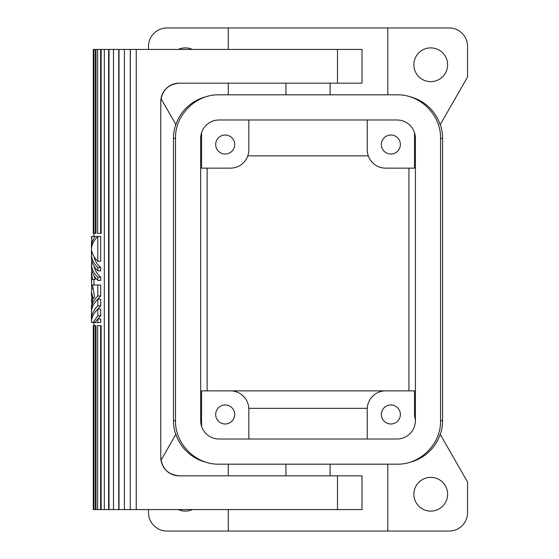 <?xml version="1.0" encoding="UTF-8"?>
<svg xmlns="http://www.w3.org/2000/svg" width="559" height="559" viewBox="0 0 559 559"><rect width="100%" height="100%" fill="white"/><g stroke="black" fill="none" stroke-linecap="round" stroke-linejoin="round"><path stroke-width="0.84" d="M148.512 509.577L148.512 512.645A18.405 18.405 0 0 0 166.917 531.05L449.143 531.05A18.405 18.405 0 0 0 467.548 512.645L467.548 481.97L440.289 434.476A42.952 42.945 180 0 0 442.588 420.613L440.555 420.613C441.156 443.888 420.27 464.774 396.988 464.173L219.065 464.173C195.79 464.774 174.904 443.888 175.505 420.613L175.505 138.387C174.904 115.112 195.79 94.226 219.065 94.827L396.988 94.827C420.27 94.226 441.156 115.112 440.555 138.387L440.555 420.613M161.006 460.316L175.771 434.476A42.952 42.945 180 0 1 173.472 420.613L173.472 138.387A42.952 42.945 180 0 1 175.771 124.524L175.931 124.524A42.952 42.945 0 0 1 207.165 96.483M442.588 420.613L442.588 138.387A42.952 42.945 180 0 0 440.289 124.524L467.548 77.03L467.548 46.355A18.405 18.405 0 0 0 449.143 27.95L387.792 27.95L387.792 94.827M178.293 509.577A16.875 16.875 0 0 0 192.352 509.577M175.931 434.476A42.952 42.945 0 0 0 207.165 462.517M215.69 414.478A9.51 9.51 0 0 0 225.2 423.988A9.51 9.51 0 0 0 234.71 414.478A9.51 9.51 0 0 0 225.2 404.968A9.51 9.51 0 0 0 215.69 414.478M413.863 494.24A16.875 16.875 0 0 0 430.737 511.108A16.875 16.875 0 0 0 447.612 494.24A16.875 16.875 0 0 0 430.737 477.365A16.875 16.875 0 0 0 413.863 494.24M337.482 49.423L362.022 49.423L362.022 83.165L337.482 83.165L337.482 49.423L124.398 49.423L124.398 509.577L104.323 509.577L104.323 49.423L101.144 49.423L101.144 233.396L97.636 233.396L97.636 49.423L93.29 49.423L93.29 233.396L95.98 233.396L95.98 49.423M396.995 439.018A18.405 18.405 0 0 0 415.4 420.613L415.4 138.387A18.405 18.405 0 0 0 396.995 119.982L219.065 119.982A18.405 18.405 0 0 0 200.66 138.387L200.66 420.613A18.405 18.405 0 0 0 219.065 439.018L396.995 439.018A18.405 18.405 0 0 0 414.492 414.911L414.492 390.86L385.64 390.86A18.405 18.405 0 0 0 367.235 409.265L367.235 439.018M408.895 462.517A42.952 42.945 0 0 0 440.129 434.476M381.35 414.478A9.51 9.51 0 0 0 390.86 423.988A9.51 9.51 0 0 0 400.37 414.478A9.51 9.51 0 0 0 390.86 404.968A9.51 9.51 0 0 0 381.35 414.478M387.792 531.05L387.792 464.173M228.268 531.05L228.268 509.577M228.268 475.835L228.268 464.173M415.4 420.613L414.492 414.911M408.922 168.14L408.922 390.86L207.137 390.86L207.137 168.14M367.235 119.982L367.235 149.735A18.405 18.405 0 0 0 385.64 168.14L414.492 168.14L414.492 132.686M201.568 132.686L201.568 168.14L230.42 168.14A18.405 18.405 0 0 0 248.825 149.735L248.825 119.982M201.568 426.314L201.568 390.86L230.42 390.86A18.405 18.405 0 0 1 248.825 409.265L248.825 439.018M130.261 49.423L130.261 509.577L124.398 509.577M130.345 49.423L130.261 509.577M248.797 408.343L367.256 408.343M247.77 155.87L368.29 155.87M100.634 325.604L101.144 325.604L101.144 509.577L100.634 509.577L100.634 325.604L97.636 325.604L97.636 509.577L95.98 509.577L95.98 325.604L93.947 325.604L93.947 509.577L93.29 509.577L93.29 325.604L93.318 509.577M95.393 325.604L95.393 509.577L93.947 509.577L93.933 325.604L93.318 325.604M95.98 509.577L95.393 509.577M100.634 509.577L97.636 509.577M124.398 49.423L118.774 49.423L118.774 509.577M119.018 49.423L119.018 509.577M118.774 49.423L113.477 49.423L113.477 509.577M113.477 49.423L109.026 49.423L109.026 509.577M109.026 49.423L108.635 49.423L108.635 509.577M179.187 475.835A18.405 18.405 0 0 1 160.782 457.423C161.893 468.582 168.028 474.717 179.187 475.835L362.022 475.835L362.022 509.577L130.345 509.577M108.635 49.423L104.323 49.423M136.242 49.423L136.242 509.577M285.942 475.835L285.942 464.173M330.117 475.835L330.117 464.173M93.947 49.423L93.933 233.396L93.947 49.423M101.144 49.423L97.636 49.423M93.318 49.423L93.318 233.396M100.634 49.423L100.634 233.396M337.482 83.165L179.187 83.165A18.405 18.405 0 0 0 160.782 101.577L160.782 457.423M179.187 83.165C168.028 84.283 161.893 90.418 160.782 101.577M95.393 49.423L95.393 233.396M104.323 509.577L101.144 509.577M91.83 288.535L91.452 291.896L93.164 298.981L94.52 296.661L92.487 285.02L100.704 285.02L100.704 295.97L97.294 299.673M94.108 256.749C94.813 260.683 97.007 264.309 100.704 267.635L100.704 270.822L97.811 270.822L97.811 267.635L100.704 267.635M94.108 266.315C94.813 270.242 97.007 273.875 100.704 277.194L100.704 280.387L97.811 280.387L97.811 277.194L100.704 277.194M94.108 275.88L95.212 279.5L92.682 279.5L91.452 273.477L91.795 270.29M93.905 279.5L94.024 285.02M100.704 236.464L100.704 261.256L97.811 261.256L97.811 236.464L100.704 236.464M100.704 318.993L100.704 322.536L97.811 322.536L97.811 318.993L100.704 318.993M91.536 320.768L91.452 319.175C91.501 314.417 93.619 309.986 97.811 305.892L97.811 299.163L100.704 299.163L100.704 305.892L97.294 309.588M95.002 236.464L92.347 241.404L91.452 246.554L91.83 236.464L97.685 236.464L97.294 236.974M91.452 322.536L92.913 322.536L97.811 315.807L97.811 309.078L100.704 309.078L100.704 315.807L97.294 319.51M91.452 246.554L91.536 248.154M91.452 236.464L91.83 236.464M91.452 236.639L91.536 238.232M91.452 322.361C91.501 317.603 93.619 313.173 97.811 309.078M92.913 322.536L94.75 322.536L97.811 318.993M97.811 315.807L100.704 315.807M91.795 298.275L91.48 300.574L92.473 300.574L91.452 295.089L91.452 291.896M91.48 300.574L91.795 302.88M97.811 285.02L97.811 295.97C93.619 300.071 91.501 304.494 91.452 309.253L91.452 306.066L92.473 300.574M97.811 295.97L100.704 295.97M91.452 309.253L91.536 310.846M97.811 261.256C94.38 257.916 92.326 254.317 91.655 250.453L91.466 253.639L92.542 253.639M91.466 253.639L91.452 254.352C91.501 259.11 93.619 263.534 97.811 267.635M97.811 270.822C93.619 266.727 91.501 262.297 91.452 257.538L91.452 254.352M97.811 280.387C93.619 276.286 91.501 271.863 91.452 267.104L91.627 261.612L92.011 261.612M91.452 263.911C91.501 268.669 93.619 273.099 97.811 277.194M91.452 273.477L91.753 288.535L91.452 279.5L92.682 279.5M91.753 288.535L92.976 288.535M91.452 252.934L91.452 249.747C91.501 244.989 93.619 240.559 97.811 236.464M94.75 322.536L97.811 322.536M91.452 319.175L91.452 312.446C91.501 307.688 93.619 303.257 97.811 299.163M97.811 305.892L100.704 305.892M148.512 49.423L148.512 46.355A18.405 18.405 0 0 1 166.917 27.95L387.792 27.95M161.006 98.684L175.931 124.524M440.129 124.524L440.129 124.524A42.952 42.945 0 0 0 408.895 96.483M178.293 49.423A16.875 16.875 0 0 1 192.352 49.423M234.71 144.522A9.51 9.51 0 0 1 225.2 154.032A9.51 9.51 0 0 1 215.69 144.522A9.51 9.51 0 0 1 225.2 135.012A9.51 9.51 0 0 1 234.71 144.522M330.117 94.827L330.117 83.165M285.942 94.827L285.942 83.165M413.863 64.76A16.875 16.875 0 0 1 430.737 47.892A16.875 16.875 0 0 1 447.612 64.76A16.875 16.875 0 0 1 430.737 81.635A16.875 16.875 0 0 1 413.863 64.76M400.37 144.522A9.51 9.51 0 0 1 390.86 154.032A9.51 9.51 0 0 1 381.35 144.522A9.51 9.51 0 0 1 390.86 135.012A9.51 9.51 0 0 1 400.37 144.522M228.268 27.95L228.268 49.423M228.268 83.165L228.268 94.827M175.505 420.613L173.472 420.613M175.505 138.387L173.472 138.387M442.588 138.387L440.555 138.387M337.482 475.835L337.482 509.577M93.905 233.396L93.905 236.464M93.905 322.536L93.905 325.604"/></g></svg>
